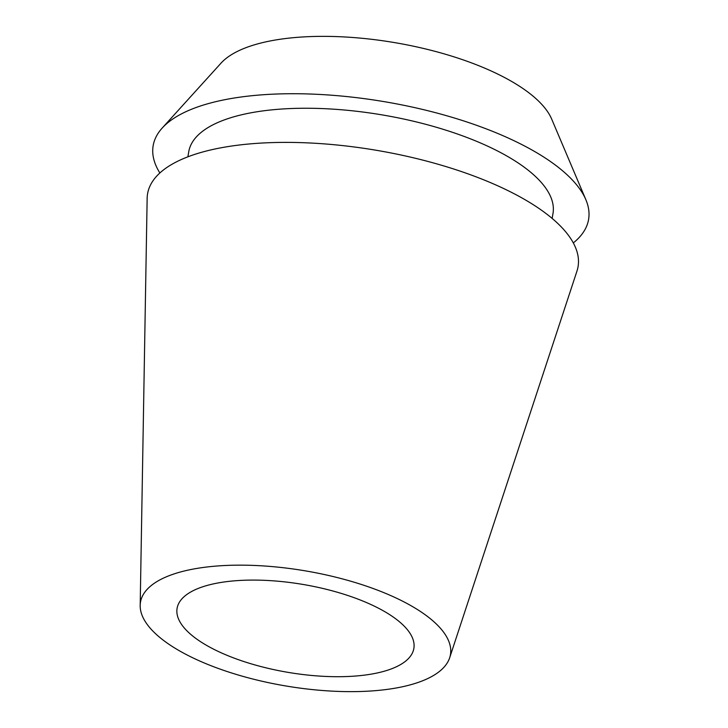 <?xml version="1.0" encoding="UTF-8"?>
<svg xmlns="http://www.w3.org/2000/svg" width="728" height="728" viewBox="0 0 728 728"><rect width="100%" height="100%" fill="white"/><g stroke="black" fill="none" stroke-linecap="round" stroke-linejoin="round"><path stroke-width="1.09" d="M341.641 676.676A120.065 44.59 -170.4 0 0 413.859 648.42A120.065 44.59 -170.4 0 0 249.304 580.116A120.065 44.59 -170.4 0 0 177.086 608.371A120.065 44.59 -170.4 0 0 341.641 676.676M585.876 199.727L551.678 119.092A172.345 64 -170.4 0 0 317.608 36.4A172.345 64 -170.4 0 0 221.003 63.163L162.189 128.064A220.821 82.009 9.6 0 1 285.968 93.775A220.821 82.009 9.6 0 1 585.876 199.727A220.821 82.009 9.6 0 1 573.309 242.915M159.86 172.982A220.821 82.009 9.6 0 1 162.189 128.064M552.152 218.427L553.007 213.377A184.721 68.596 -170.4 0 0 299.845 108.29A184.721 68.596 -170.4 0 0 188.743 151.761L187.888 156.82M449.658 657.803L576.967 271.071A218.309 81.072 -170.4 0 0 278.87 142.442A218.309 81.072 -170.4 0 0 147.147 198.371L140.186 605.459A157.184 58.377 9.6 0 1 235.026 565.192A157.184 58.377 9.6 0 1 449.658 657.803A157.184 58.377 9.6 0 1 355.91 691.6A157.184 58.377 9.6 0 1 140.186 605.459"/></g></svg>
